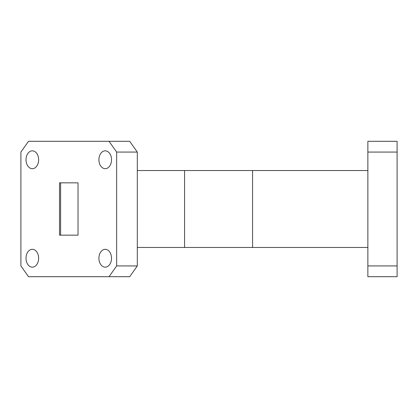 <?xml version="1.0" encoding="UTF-8"?>
<svg xmlns="http://www.w3.org/2000/svg" width="418" height="418" viewBox="0 0 418 418"><rect width="100%" height="100%" fill="white"/><g stroke="black" fill="none" stroke-linecap="round" stroke-linejoin="round"><path stroke-width="0.63" d="M111.528 258.235A8.924 6.312 -90 0 0 105.221 249.311A8.924 6.312 -90 0 0 98.909 258.235A8.924 6.312 -90 0 0 105.221 267.159A8.924 6.312 -90 0 0 111.528 258.235M38.634 258.235A8.924 6.312 -90 0 0 32.322 249.311A8.924 6.312 -90 0 0 26.015 258.235A8.924 6.312 -90 0 0 32.322 267.159A8.924 6.312 -90 0 0 38.634 258.235M38.634 159.765A8.924 6.312 -90 0 0 32.322 150.841A8.924 6.312 -90 0 0 26.015 159.765A8.924 6.312 -90 0 0 32.322 168.689A8.924 6.312 -90 0 0 38.634 159.765M111.528 159.765A8.924 6.312 -90 0 0 105.221 150.841A8.924 6.312 -90 0 0 98.909 159.765A8.924 6.312 -90 0 0 105.221 168.689A8.924 6.312 -90 0 0 111.528 159.765M78.02 182.844L60.61 182.844L60.61 235.156L78.02 235.156L78.02 182.844L59.523 182.844L59.523 235.156L78.02 235.156M109.025 141.3L28.518 141.3L20.9 152.068L20.9 265.932L28.518 276.7L109.025 276.7L116.643 265.932L116.643 152.068L109.025 141.3L129.7 141.3L137.313 152.068L116.643 152.068M367.866 170.534L137.313 170.534M367.866 247.466L137.313 247.466M367.866 276.7L367.866 265.932L397.1 265.932L397.1 276.7L367.866 276.7M367.866 152.068L367.866 141.3L397.1 141.3L397.1 152.068L367.866 152.068L367.866 265.932M397.1 152.068L397.1 265.932M116.643 265.932L137.313 265.932L137.313 152.068M137.313 265.932L129.7 276.7L109.025 276.7M184.568 170.534L184.568 247.466M252.571 170.534L252.571 247.466"/></g></svg>
